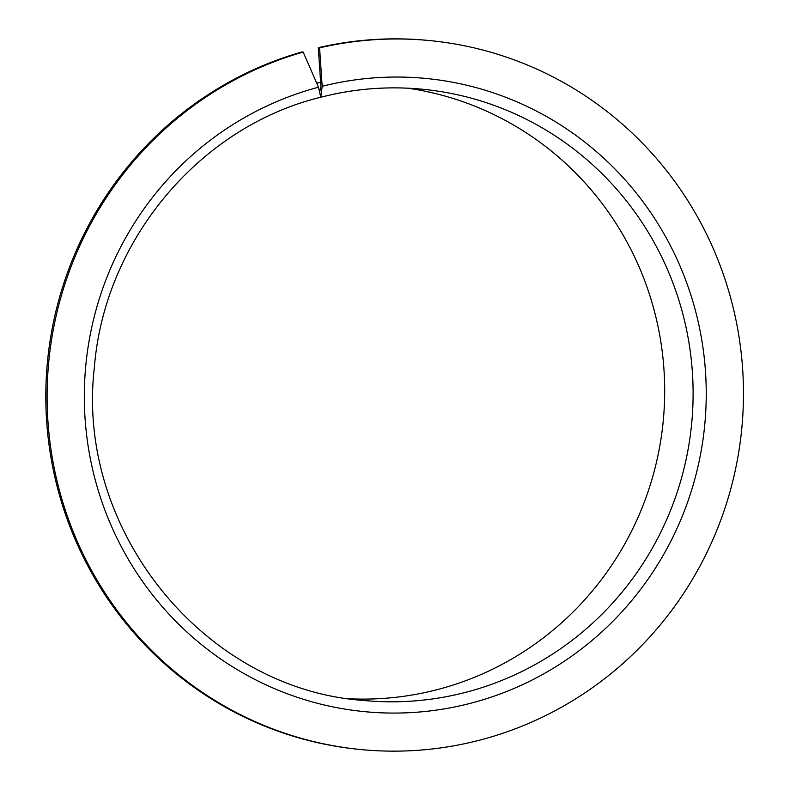 <?xml version="1.0" encoding="UTF-8"?>
<svg xmlns="http://www.w3.org/2000/svg" width="790" height="790" viewBox="0 0 790 790"><rect width="100%" height="100%" fill="white"/><g stroke="black" fill="none" stroke-linecap="round" stroke-linejoin="round"><path stroke-width="1.19" d="M349.743 698.794A307.024 300.091 95.4 0 0 426.669 692.178A307.024 300.091 95.4 0 0 664.538 380.997A307.024 300.091 95.4 0 0 407.768 88.184M319.97 91.008L320.888 86.159L318.291 47.706L319.585 47.834L322.182 86.278L320.779 97.229L318.488 87.236L303.182 52.071A356.152 348.113 95.4 0 0 48.368 426.956A356.152 348.113 95.4 0 0 361.593 749.621A356.152 348.113 95.4 0 0 467.364 743.114A356.152 348.113 95.4 0 0 742.926 373.67A356.152 348.113 95.4 0 0 428.97 40.507A356.152 348.113 95.4 0 0 323.209 47.015A356.152 348.113 95.4 0 0 319.585 47.834M303.182 52.071L301.889 51.952A356.152 348.113 95.4 0 0 47.074 426.837A356.152 348.113 95.4 0 0 360.299 749.493L361.593 749.621M428.97 40.507L427.686 40.379A356.152 348.113 95.4 0 0 321.915 46.886A356.152 348.113 95.4 0 0 318.291 47.706M320.612 97.249L320.77 97.229C199.85 126.627 104.487 240.19 94.405 367.014C75.09 529.902 204.314 689.571 363.913 700.493A307.024 300.091 95.4 0 0 455.089 694.884A307.024 300.091 95.4 0 0 692.642 376.405A307.024 300.091 95.4 0 0 421.998 89.191A307.024 300.091 95.4 0 0 331.099 94.741M320.641 82.466A313.166 306.095 95.4 0 0 316.681 83.098M318.488 87.236A318.084 310.895 95.4 0 0 92.44 468.598A318.084 310.895 95.4 0 0 459.652 705.905A318.084 310.895 95.4 0 0 699.506 327.89A318.084 310.895 95.4 0 0 330.911 84.214A318.084 310.895 95.4 0 0 322.182 86.278M421.998 89.191C391.396 86.308 361.06 88.174 330.971 94.79L320.779 97.229"/></g></svg>
